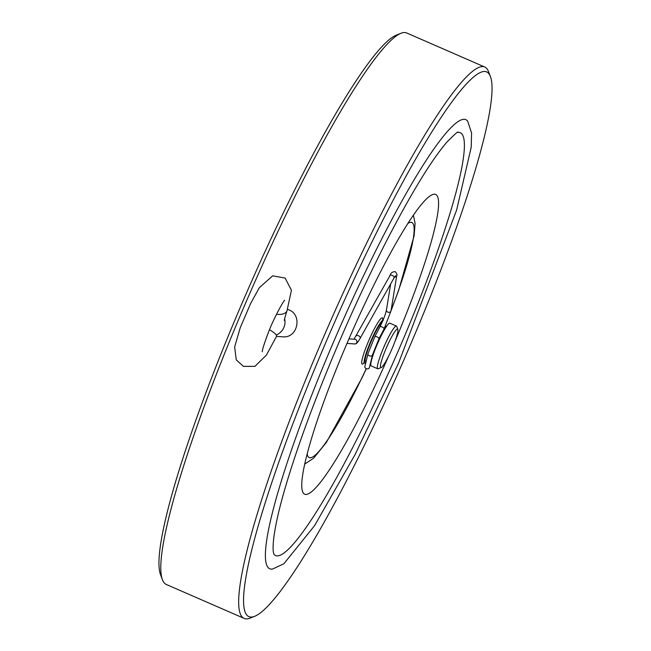 <?xml version="1.0" encoding="UTF-8"?>
<svg xmlns="http://www.w3.org/2000/svg" width="651" height="651" viewBox="0 0 651 651"><rect width="100%" height="100%" fill="white"/><g stroke="black" fill="none" stroke-linecap="round" stroke-linejoin="round"><path stroke-width="0.98" d="M269.49 329.756A13.988 3.068 25.3 0 1 276.61 335.843A13.988 3.068 25.3 0 1 276.553 336.274L266.43 355.064L254.94 366.35L243.417 366.358L236.264 359.873L234.645 346.999L240.219 327.795L250.529 303.691L259.301 287.742L272.655 275.829L285.13 278.067L291.428 290.232L287.018 310.739A13.988 7.259 18.9 0 1 286.497 311.748A13.988 7.259 18.9 0 1 276.512 314.27M490.349 76.411L488.494 71.577A300.803 39.784 113.6 0 0 484.702 66.988L406.737 32.989A300.803 39.784 113.6 0 0 404.881 32.55A300.803 39.784 113.6 0 0 400.796 33.339L395.987 35.276A297.068 39.288 113.6 0 0 247.111 291.542A297.068 39.288 113.6 0 0 160.651 575.028L162.506 579.87A300.803 39.784 113.6 0 0 166.298 584.46L244.263 618.45A300.803 39.784 113.6 0 0 250.204 618.108L255.013 616.172A297.068 39.288 113.6 0 0 403.889 359.897A297.068 39.288 113.6 0 0 490.349 76.411A297.068 39.288 113.6 0 0 484.775 71.447A297.068 39.288 113.6 0 0 321.277 353.159A297.068 39.288 113.6 0 0 255.013 616.172M287.457 309.437C302.975 313.212 298.272 338.772 282.493 336.787L276.504 336.38M400.796 33.339A300.803 39.784 113.6 0 0 250.049 292.828A300.803 39.784 113.6 0 0 162.506 579.87M484.702 66.988A300.803 39.784 113.6 0 0 482.855 66.54A300.803 39.784 113.6 0 0 325.191 333.32A300.803 39.784 113.6 0 0 244.263 618.45M380.933 367.603A20.987 2.775 113.6 0 0 381.217 367.555A20.987 2.775 113.6 0 0 391.739 349.449A20.987 2.775 113.6 0 0 397.842 329.422A20.987 2.775 113.6 0 0 387.011 346.397A20.987 2.775 113.6 0 0 380.933 367.603M464.277 119.279A244.979 32.404 113.6 0 0 332.295 344.884A244.979 32.404 113.6 0 0 272.435 569.096L283.836 563.807L314.571 525.674L355.137 454.471L398.681 362.81L456.644 210.021L471.202 147.297L471.576 132.999L467.711 121.216A244.979 32.404 113.6 0 0 464.277 119.279M273.908 554.278A230.706 30.516 113.6 0 0 394.734 358.937A230.706 30.516 113.6 0 0 458.662 132.373A230.706 30.516 113.6 0 0 457.856 132.381M394.97 341.409A163.572 21.629 113.6 0 0 434.608 194.177A163.572 21.629 113.6 0 0 350.328 335.704A163.572 21.629 113.6 0 0 303.984 493.775A163.572 21.629 113.6 0 0 388.525 356.341M381.217 367.555L378.215 368.759A23.314 3.084 -66.4 0 1 377.897 368.824A23.314 3.084 -66.4 0 1 377.751 368.791A23.314 3.084 -66.4 0 1 384.025 346.69A23.314 3.084 -66.4 0 1 396.247 326.005A23.314 3.084 -66.4 0 1 396.394 326.037A23.314 3.084 -66.4 0 1 396.687 326.395L397.842 329.422M396.394 326.037L389.827 323.173A23.314 3.084 113.6 0 0 389.68 323.14A23.314 3.084 113.6 0 0 377.458 343.826A23.314 3.084 113.6 0 0 371.184 365.927L377.751 368.791M382.902 320.479A23.314 3.084 113.6 0 0 370.59 342.247A23.314 3.084 113.6 0 0 364.829 363.152A23.314 3.084 113.6 0 0 365.764 362.843M378.923 338.658L381.014 334.858M372.535 354.762L369.41 367.555A2.335 1.839 -166.3 0 1 366.708 368.791A2.335 1.839 -166.3 0 1 364.877 366.448L368.002 353.656L374.732 336.844A2.335 1.058 -152.5 0 1 377.287 336.974A2.335 1.058 -152.5 0 1 378.866 338.992L372.535 354.762A2.335 1.839 -166.3 0 1 369.833 355.999A2.335 1.839 -166.3 0 1 368.002 353.656M276.244 334.98A13.988 13.85 -86.1 0 0 284.633 318.803M364.283 362.583A25.186 3.328 -66.4 0 1 366.952 344.973A25.186 3.328 -66.4 0 1 382.153 317.826A25.186 3.328 -66.4 0 1 382.682 320.39M382.991 320.284A23.314 3.084 113.6 0 0 370.72 341.352A23.314 3.084 113.6 0 0 364.617 363.063L363.632 363.03L364.259 362.461M407.77 223.496A128.247 16.959 -66.4 0 1 391.129 310.242M366.253 368.637A128.247 16.959 -66.4 0 1 307.199 454.162M385.555 325.98A3.499 1.587 -152.5 0 0 386.474 326.395M366.074 361.549A21.686 2.864 -66.4 0 1 370.069 344.07A21.686 2.864 -66.4 0 1 382.243 321.993M354.006 339.228L389.957 275.658A2.335 1.4 29.3 0 1 392.333 275.406A2.335 1.4 29.3 0 1 394.026 277.936L395.458 275.755M389.957 275.658C390.681 272.964 392.463 271.638 395.295 271.679C396.923 273.859 397.411 275.096 396.768 275.373A2.335 2.051 -170.8 0 1 394.539 277.057M356.089 335.981A2.335 1.4 29.3 0 1 358.465 335.729A2.335 1.4 29.3 0 1 360.158 338.26L394.026 277.936M348.952 338.878L354.819 339.285A2.335 2.311 93.9 0 1 356.903 342.157A2.335 2.311 93.9 0 1 354.502 343.931C356.032 344.403 357.92 342.516 360.158 338.26M396.768 275.373L391.031 310.82A2.335 2.051 -170.8 0 1 386.434 310.079C385.53 314.327 383.341 319.958 379.858 326.973L374.732 336.844M391.031 310.82L384 329.121A2.335 1.058 -152.5 0 0 382.414 327.103A2.335 1.058 -152.5 0 0 379.858 326.973M284.69 300.282C283.291 301.144 273.64 318.494 268.302 332.685C264.339 343.248 262.312 349.62 262.231 351.792M284.332 320.438C284.69 319.503 283.413 322.066 287.018 310.739M382.568 320.455L382.56 319.617L383.26 320.316M413.377 215.05L415.086 223.317L414.142 235.703L398.746 290.029L391.039 310.787M366.35 368.678L362.127 377.621L326.395 442.379L313.619 458.231L304.831 464.017M457.751 132.397L457.897 132.373C458.532 130.851 454.878 134.082 446.952 142.048C430.946 160.724 410.228 194.82 384.798 244.345C354.657 303.911 328.153 364.853 305.27 427.17C286.863 478.233 276.301 515.738 273.575 539.679C273.005 545.465 272.948 549.656 273.396 552.243L273.933 554.31M385.213 326.688L386.263 326.721M354.502 343.931L346.999 343.419M390.657 283.942L386.434 310.079M384 329.121L378.866 338.992"/></g></svg>
